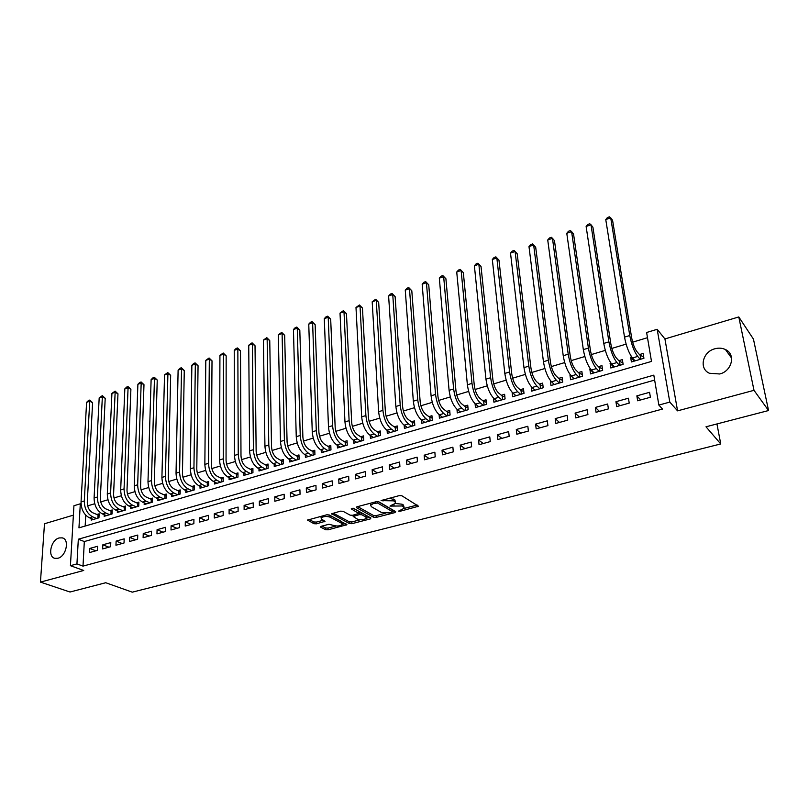 <?xml version="1.0" encoding="UTF-8"?>
<svg xmlns="http://www.w3.org/2000/svg" width="809" height="809" viewBox="0 0 809 809"><rect width="100%" height="100%" fill="white"/><g stroke="black" fill="none" stroke-linecap="round" stroke-linejoin="round"><path stroke-width="1.21" d="M398.564 511.106L400.334 511.197L418.526 506.242L401.84 495.745L399.242 495.614L381.069 500.599L393.558 500.852L394.954 501.681L395.611 503.218L389.989 506.09L402.184 505.979L403.549 506.798L404.176 508.285L398.564 511.106M57.884 558.261C66.227 556.44 69.857 539.31 62.273 537.864L59.168 537.945C50.876 539.825 47.246 556.875 54.881 558.331L57.884 558.261M719.727 373.98C732.074 371.078 735.978 354.14 725.451 349.549C722.194 347.991 718.655 347.739 714.822 348.79C702.515 351.814 698.733 368.712 709.422 373.262L719.727 373.98M321.254 526.275L320.708 527.175L325.633 529.693L328.11 529.804L346.94 524.717L329.182 514.939L326.624 514.817L307.562 520.086L313.943 523.706L316.461 523.817L325.006 521.35L321.76 519.307L321.082 518.013C323.357 516.334 326.34 516.041 330.052 517.133L341.6 523.251L342.237 524.485C339.992 526.133 337.04 526.437 333.379 525.385L328.96 524.272L321.254 526.275M76.936 563.913L70.423 565.693L73.932 505.736L80.303 503.805L78.958 527.852L651.498 361.421L646.613 332.499L657.181 329.303L669.801 402.093L658.86 405.076L653.814 375.143L78.321 539.219L76.936 563.913L83.003 566.118L662.49 409.061L658.86 405.076M768.55 410.537L753.998 390.322L738.789 316.946L753.452 339.123L768.55 410.537L705.994 426.788L720.748 443.949L132.272 592.168L105.746 582.733L70.009 592.016L40.45 582.106L83.711 570.476L70.423 565.693M738.789 316.946L664.927 338.941L677.568 410.861L753.998 390.322M677.568 410.861L669.801 402.093M373.687 517.295L376.195 517.416L394.984 512.572L395.672 511.622L378.845 501.823L376.256 501.691L357.173 506.737L356.547 507.708L373.687 517.295L373.596 515.545L376.094 515.667L385.165 513.321M370.289 518.933L351.895 523.676L349.407 523.565L331.68 513.725L340.447 511.167L343.016 511.278L350.135 515.161L352.673 515.282L358.812 513.432L351.217 508.871L353.452 508.285L370.927 518.013L370.289 518.933L370.219 517.618M73.376 515.141L44.485 523.757L40.45 582.106M91.255 518.539L91.174 520.106L98.951 517.821L99.143 513.806L96.878 514.484M104.24 514.696L104.169 516.294L112.046 513.988L112.218 509.953L109.923 510.631M117.396 510.803L117.325 512.441L125.304 510.105L125.466 506.05L123.14 506.737M130.724 506.849L130.664 508.537L138.743 506.171L138.885 502.096L136.519 502.793M144.224 502.844L144.174 504.583L152.355 502.187L152.476 498.091L150.09 498.799M157.907 498.789L157.856 500.579L166.158 498.152L166.25 494.036L163.833 494.744M171.761 494.673L171.72 496.514L180.134 494.056L180.215 489.92L177.758 490.638M185.807 490.507L185.777 492.408L194.302 489.91L194.362 485.744L191.875 486.482M200.045 486.27L200.025 488.231L208.661 485.703L208.702 481.527L206.174 482.265M214.476 481.982L214.466 484.004L223.223 481.446L223.233 477.239L220.675 477.988M229.099 477.634L229.099 479.717L237.977 477.118L237.967 472.901L235.368 473.659M243.924 473.225L243.944 475.379L252.944 472.739L252.904 468.492L250.274 469.271M258.961 468.745L258.981 470.969L268.113 468.3L268.052 464.032L265.382 464.811M274.2 464.194L274.241 466.51L283.494 463.8L283.403 459.502L280.703 460.301M289.652 459.583L289.713 461.979L299.097 459.229L298.976 454.911L296.236 455.72M305.327 454.901L305.397 457.378L314.923 454.597L314.772 450.259L311.991 451.078M321.224 450.148L321.315 452.727L330.972 449.895L330.8 445.537L327.979 446.366M337.343 445.324L337.454 447.994L347.253 445.132L347.051 440.743L344.189 441.593M353.695 440.42L353.826 443.201L363.767 440.288L363.534 435.889L360.632 436.739M370.289 435.444L370.441 438.336L380.533 435.384L380.27 430.954L377.328 431.824M387.117 430.378L387.299 433.402L397.532 430.408L397.249 425.949L394.256 426.828M404.197 425.231L404.409 428.396L414.795 425.352L414.471 420.872L411.437 421.772M430.105 420.872L429.832 417.323L425.615 414.218C422.682 411.528 420.862 407.342 420.154 401.648L411.801 290.734L409.475 288.661L405.269 290.148L413.328 401.183C414.38 409.738 417.12 416.018 421.56 420.023L421.772 423.309L432.319 420.225L431.955 415.715L428.881 416.625M439.115 414.683L439.398 418.152L450.097 415.017L449.713 410.487L446.588 411.407M456.964 409.263L457.287 412.914L468.158 409.728L467.733 405.178L464.558 406.108M475.085 403.742L475.459 407.594L486.492 404.369L486.027 399.788L482.801 400.738M493.47 398.099L493.905 402.194L505.099 398.918L504.604 394.307L501.327 395.277M512.137 392.345L512.633 396.713L524.01 393.376L523.474 388.745L520.147 389.726M539.259 384.093L542.627 383.102L543.213 387.754L531.655 391.141L531.21 386.601M550.585 380.756L554.296 384.508M550.383 380.817L550.969 385.488L562.71 382.05L562.093 377.368L558.665 378.379M570.355 374.931L573.783 378.804M569.971 375.042L570.598 379.734L582.531 376.246L581.873 371.533L578.384 372.565M590.449 369.005L589.862 369.177L593.594 373.01M589.862 369.177L590.55 373.9L602.665 370.35L601.957 365.617L598.417 366.659M610.866 362.988L610.087 363.221L613.707 367.114M610.087 363.221L610.805 367.964L623.122 364.363L622.374 359.601L618.784 360.662M637.644 400.789L650.396 397.259L649.566 392.314L636.855 395.864L637.644 400.789M616.691 406.593L629.22 403.115L628.451 398.21L615.942 401.699L616.691 406.593M596.061 412.297L608.398 408.889L607.67 404.004L595.363 407.433L596.061 412.297M575.775 417.919L587.91 414.562L587.233 409.708L575.118 413.086L575.775 417.919M555.813 423.441L567.756 420.144L567.119 415.31L555.196 418.637L555.813 423.441M536.165 428.881L547.915 425.635L547.319 420.832L535.598 424.108L536.165 428.881M516.83 434.241L528.388 431.035L527.842 426.272L516.294 429.488L516.83 434.241M497.788 439.509L509.174 436.354L508.659 431.622L497.292 434.787L497.788 439.509M479.049 444.697L490.254 441.593L489.779 436.88L478.594 440.005L479.049 444.697M460.594 449.814L471.627 446.75L471.192 442.068L460.169 445.142L460.594 449.814M442.422 454.84L453.293 451.837L452.888 447.175L442.038 450.198L442.422 454.84M424.523 459.795L435.222 456.832L434.858 452.201L424.169 455.184L424.523 459.795M406.887 464.679L417.434 461.757L417.1 457.156L406.573 460.088L406.887 464.679M389.523 469.493L399.909 466.611L399.616 462.03L389.24 464.922L389.523 469.493M372.413 474.226L382.647 471.394L382.384 466.833L372.16 469.685L372.413 474.226M355.555 478.898L365.638 476.107L365.405 471.576L355.333 474.377L355.555 478.898M338.941 483.499L348.881 480.738L348.679 476.238L338.759 479.009L338.941 483.499M322.569 488.029L332.368 485.319L332.186 480.839L322.407 483.56L322.569 488.029M306.429 492.499L316.086 489.819L315.945 485.37L306.308 488.06L306.429 492.499M290.522 496.898L300.048 494.269L299.927 489.829L290.421 492.479L290.522 496.898M274.848 501.246L284.232 498.647L284.131 494.238L274.767 496.847L274.848 501.246M259.386 505.524L268.639 502.965L268.568 498.577L259.335 501.155L259.386 505.524M244.136 509.741L253.257 507.223L253.217 502.864L244.116 505.403L244.136 509.741M229.109 513.907L238.099 511.419L238.089 507.081L229.109 509.589L229.109 513.907M214.284 518.013L223.153 515.555L223.163 511.248L214.304 513.715L214.284 518.013M199.661 522.058L208.409 519.641L208.439 515.353L199.702 517.79L199.661 522.058M185.231 526.052L193.867 523.666L193.917 519.398L185.301 521.805L185.231 526.052M171.002 529.996L179.517 527.64L179.598 523.393L171.093 525.769L171.002 529.996M156.966 533.879L165.36 531.553L165.461 527.337L157.077 529.673L156.966 533.879M143.112 537.722L151.404 535.427L151.526 531.22L143.244 533.536L143.112 537.722M129.44 541.504L137.621 539.239L137.763 535.062L129.592 537.338L129.44 541.504M115.95 545.236L124.03 543.001L124.192 538.845L116.122 541.1L115.95 545.236M102.642 548.927L110.611 546.722L110.793 542.586L102.834 544.801L102.642 548.927M654.643 380.088L84.318 541.545L83.003 566.118M97.565 546.277L89.708 548.462L89.496 552.567L97.363 550.383L97.565 546.277M647.493 337.697L632.648 342.156M626.115 344.118L611.826 348.416M605.304 350.368L591.339 354.564M584.836 356.516L571.184 360.622M564.692 362.574L551.354 366.578M544.872 368.52L531.837 372.443M525.365 374.385L512.613 378.207M506.161 380.149L493.702 383.891M487.261 385.822L475.075 389.493M468.654 391.414L456.731 394.994M450.32 396.926L438.67 400.425M432.279 402.346L420.882 405.764M414.501 407.685L403.357 411.033M396.997 412.944L386.085 416.22M379.745 418.122L369.076 421.327M362.756 423.228L352.319 426.363M346.009 428.254L335.796 431.318M329.506 433.209L319.525 436.213M313.245 438.094L303.476 441.036M297.216 442.907L287.65 445.779M281.411 447.66L272.057 450.471M265.837 452.332L256.675 455.083M250.477 456.954L241.517 459.643M235.328 461.504L226.56 464.133M220.392 465.984L211.816 468.563M205.658 470.413L197.265 472.931M191.136 474.772L182.915 477.239M176.797 479.08L168.757 481.497M162.66 483.327L154.792 485.693M148.714 487.514L141.009 489.829M134.941 491.65L127.407 493.915M121.36 495.735L113.978 497.95M107.951 499.76L100.731 501.934M94.724 503.734L87.655 505.858M85.744 515.181L85.157 526.052M631.627 356.87L630.636 357.163L631.404 361.936L643.924 358.276L643.125 353.482L639.474 354.564M720.748 443.949L716.946 423.946M81.062 504.118L80.303 503.805M664.927 338.941L657.181 329.303M84.318 541.545L78.321 539.219M630.636 357.163L634.145 361.138M636.855 395.864L640.677 399.949M615.942 401.699L619.876 405.703M595.363 407.433L599.418 411.366M575.118 413.086L579.284 416.948M555.196 418.637L559.474 422.429M535.598 424.108L539.967 427.83M516.294 429.488L520.763 433.149M497.292 434.787L501.863 438.387M478.594 440.005L483.256 443.534M460.169 445.142L464.922 448.611M442.038 450.198L446.871 453.606M424.169 455.184L429.094 458.531M406.573 460.088L411.579 463.385M389.24 464.922L394.317 468.158M372.16 469.685L377.318 472.871M355.333 474.377L360.561 477.512M338.759 479.009L344.047 482.083M322.407 483.56L327.766 486.593M306.308 488.06L311.718 491.033M290.421 492.479L295.902 495.411M274.767 496.847L280.308 499.729M259.335 501.155L264.927 503.987M244.116 505.403L249.769 508.183M229.109 509.589L234.812 512.33M214.304 513.715L220.058 516.415M199.702 517.79L205.506 520.44M185.301 521.805L191.146 524.414M171.093 525.769L176.989 528.338M157.077 529.673L163.013 532.211M143.244 533.536L149.22 536.023M129.592 537.338L135.619 539.795M116.122 541.1L122.189 543.517M102.834 544.801L108.932 547.187M89.708 548.462L95.846 550.808M404.116 507.273L403.438 505.028L403.549 506.798M395.389 503.511L402.063 504.199L403.438 505.028M395.54 502.177L394.843 499.891L394.954 501.681M389.534 498.182L394.843 499.891M404.085 508.436L417.151 505.059M357.669 506.606L373.596 515.545M392.527 511.419L394.458 510.914M391.94 512.279L392.416 511.622L377.611 503.026L373.455 503.562L370.633 505.129L371.341 506.687L381.524 512.512L389.614 512.886L391.94 512.279M392.547 511.723L392.304 509.862L392.416 511.622M378.116 501.59L392.304 509.862M370.653 503.178L370.593 504.361M369.693 517.325L366.386 518.175L365.789 516.951L361.835 514.757L359.297 514.645L353.179 516.476L357.396 519.125C361.067 520.207 364.06 519.894 366.376 518.185M360.187 519.772L351.814 521.936L351.895 523.676M333.086 513.108L349.326 521.825L351.814 521.936M358.791 513.128L358.498 511.187L353.017 508.143M366.335 517.406L365.698 515.202L365.789 516.951M358.791 512.997L361.744 512.997L365.698 515.202M342.207 523.736L341.529 521.522L341.6 523.251M327.18 514.716L329.981 515.373L341.529 521.522M320.991 516.314L321.042 517.032M309.038 519.469L313.892 521.967L316.41 522.078L323.499 520.217M321.921 526.103L325.562 527.974L328.039 528.085L336.069 526.012M342.278 524.404L345.443 523.585M640.829 359.176L640.202 355.414L636.926 351.632C634.58 348.446 632.82 343.815 631.647 337.737L612.575 220.311L610.714 217.823L629.766 335.533C631.536 344.705 634.185 351.662 637.714 356.435L640.253 359.348M640.202 355.414L643.661 356.718M605.759 219.563L607.448 217.53L609.42 216.832L610.714 217.823L605.759 219.563L624.518 337.131C626.277 346.282 628.927 353.23 632.476 357.972L635.045 360.875M620.119 365.243L619.542 361.492L616.165 357.78C613.748 354.645 611.978 350.064 610.856 344.017L592.906 227.208L590.995 224.76L608.914 341.863C610.613 350.964 613.273 357.871 616.903 362.553L619.522 365.415M619.542 361.492L622.869 362.725M586.12 226.48L587.819 224.457L589.761 223.769L590.995 224.76L586.12 226.48L603.757 343.421C605.435 352.522 608.095 359.398 611.746 364.07L614.385 366.922M599.752 371.2L599.206 367.478L595.727 363.838C593.25 360.753 591.48 356.203 590.398 350.196L573.541 234.003L571.589 231.596L588.406 348.082C590.034 357.133 592.704 363.969 596.425 368.58L599.115 371.392M599.206 367.478L602.412 368.631M566.775 233.285L568.484 231.263L570.406 230.585L571.589 231.596L566.775 233.285L583.329 349.619C584.937 358.66 587.607 365.476 591.349 370.077L594.069 372.868M579.699 377.075L579.183 373.364L575.614 369.794C573.085 366.75 571.306 362.25 570.274 356.284L554.468 240.688L552.466 238.321L568.221 354.2C569.779 363.201 572.459 369.966 576.271 374.506L579.042 377.267M579.183 373.364L582.278 374.456M547.733 239.99L549.463 237.977L551.354 237.31L552.466 238.321L547.733 239.99L563.226 355.717C564.763 364.697 567.453 371.452 571.285 375.973L574.066 378.723M559.97 382.849L559.494 379.168L555.823 375.649C553.235 372.666 551.445 368.206 550.464 362.27L535.689 247.281L533.647 244.955L548.36 360.227C549.847 369.167 552.537 375.872 556.44 380.341L559.282 383.051M559.494 379.168L562.467 380.19M528.985 246.593L530.714 244.581L532.575 243.934L533.647 244.955L528.985 246.593L543.446 361.714C544.922 370.643 547.612 377.338 551.526 381.787L554.387 384.487M540.554 388.532L540.099 384.872L536.347 381.423C533.707 378.481 531.907 374.061 530.967 368.166L517.194 253.763L515.1 251.478L528.813 366.153C530.239 375.042 532.939 381.686 536.923 386.085L539.825 388.745M540.099 384.872L542.97 385.832M510.509 253.096L512.259 251.093L514.089 250.446L515.1 251.478L510.509 253.096L523.979 367.62C525.385 376.498 528.085 383.122 532.089 387.511L535.012 390.16M521.431 394.135L521.006 390.494L517.173 387.096C514.473 384.204 512.673 379.826 511.773 373.96L498.971 260.154L496.837 257.909L509.579 371.988C510.934 380.817 513.644 387.4 517.699 391.738L520.683 394.357M521.006 390.494L523.777 391.404M492.317 259.497L494.077 257.505L495.877 256.868L496.837 257.909L492.317 259.497L504.816 373.434C506.161 382.252 508.871 388.816 512.946 393.144L515.94 395.743M495.877 256.868L498.971 260.154M502.601 399.646L502.207 396.026L498.293 392.689C495.543 389.837 493.743 385.499 492.883 379.674L481.021 266.454L478.847 264.24L490.638 377.732C491.933 386.51 494.653 393.032 498.789 397.31L501.823 399.879M502.207 396.026L504.887 396.875M474.387 265.807L476.157 263.825L477.937 263.198L478.847 264.24L474.387 265.807L485.946 379.158C487.23 387.926 489.951 394.428 494.107 398.685L497.161 401.244M477.937 263.198L481.021 266.454M484.065 405.076L483.701 401.466L479.707 398.19C476.906 395.389 475.095 391.081 474.276 385.296L463.335 272.663L461.12 270.479L471.991 383.395C473.225 392.112 475.945 398.584 480.162 402.781L483.256 405.309M483.701 401.466L486.28 402.275M456.731 272.026L458.511 270.044L460.26 269.427L461.12 270.479L456.731 272.026L467.38 384.791C468.593 393.498 471.323 399.949 475.55 404.146L478.665 406.654M460.26 269.427L463.335 272.663M465.802 410.416L465.468 406.836L461.403 403.62C458.551 400.849 456.741 396.582 455.963 390.828L445.911 278.771L443.656 276.627L453.627 388.957C454.81 397.634 457.54 404.035 461.818 408.181L464.973 410.659M465.468 406.836L467.956 407.605M439.327 278.154L441.117 276.182L442.836 275.576L443.656 276.627L439.327 278.154L449.086 390.342C450.249 398.999 452.979 405.39 457.277 409.516L460.452 411.983M442.836 275.576L445.911 278.771M447.822 415.684L447.519 412.125L443.372 408.96C440.48 406.229 438.66 402.002 437.922 396.279L428.73 284.798L426.434 282.695L435.545 394.448C436.668 403.064 439.398 409.415 443.757 413.5L446.972 415.937M447.519 412.125L449.915 412.843M422.177 284.192L423.967 282.23L425.676 281.623L426.434 282.695L422.177 284.192L431.076 395.803C432.178 404.409 434.908 410.75 439.277 414.815L442.513 417.242M425.676 281.623L428.73 284.798M429.832 417.323L432.137 418.01M405.269 290.148L407.079 288.186L408.757 287.589L409.475 288.661L417.737 399.848C418.799 408.414 421.54 414.714 425.959 418.728L421.56 420.023L424.836 422.409M425.959 418.728L429.235 421.125M408.757 287.589L411.801 290.734M412.651 425.979L412.398 422.46L408.12 419.396C405.147 416.746 403.317 412.6 402.649 406.937L395.116 296.59L392.749 294.547L400.202 405.167C401.203 413.682 403.954 419.922 408.434 423.886L411.761 426.242M412.398 422.46L414.633 423.097M388.613 296.013L390.423 294.051L392.082 293.475L392.749 294.547L388.613 296.013L395.854 406.482C396.855 414.987 399.595 421.216 404.096 425.16L407.433 427.506M392.082 293.475L395.116 296.59M395.459 431.015L395.237 427.506L390.889 424.503C387.865 421.893 386.035 417.778 385.397 412.155L378.673 302.364L376.266 300.351L382.92 410.406C383.87 418.88 386.621 425.059 391.172 428.962L394.539 431.288M395.237 427.506L397.391 428.113M372.191 301.787L375.639 299.269L376.266 300.351L372.191 301.787L378.632 411.7C379.583 420.164 382.333 426.333 386.894 430.226L390.282 432.532M375.639 299.269L378.673 302.364M378.521 435.98L378.319 432.491L373.9 429.528C370.846 426.96 369.015 422.874 368.408 417.292L362.452 308.047L360.015 306.075L365.89 415.573C366.801 423.987 369.551 430.125 374.152 433.968L377.581 436.253M378.319 432.491L380.392 433.068M355.99 307.491L359.429 304.983L360.015 306.075L355.99 307.491L361.674 416.847C362.563 425.261 365.324 431.379 369.935 435.212L373.374 437.477M359.429 304.983L362.452 308.047M361.815 440.865L361.643 437.396L357.173 434.484C354.069 431.955 352.239 427.91 351.672 422.349L346.464 313.659L343.997 311.718L349.114 420.66C349.973 429.033 352.734 435.111 357.386 438.903L360.865 441.148M361.643 437.396L363.646 437.942M340.023 313.113L343.451 310.616L343.997 311.718L340.023 313.113L344.958 421.924C345.807 430.277 348.568 436.344 353.24 440.126L356.718 442.361M343.451 310.616L346.464 313.659M345.362 445.678L345.21 442.23L340.68 439.368C337.545 436.87 335.705 432.855 335.169 427.334L330.689 319.191L328.201 317.28L332.58 425.676C333.389 433.998 336.15 440.025 340.872 443.767L344.381 445.971M345.21 442.23L347.142 442.745M324.288 318.655L326.128 316.724L327.685 316.177L328.201 317.28L324.288 318.655L328.484 426.919C329.283 435.222 332.044 441.239 336.777 444.97L340.306 447.165M327.685 316.177L330.689 319.191M329.142 450.431L329.01 447.003L324.419 444.181C321.254 441.724 319.413 437.74 318.908 432.249L315.136 324.642L312.618 322.761L316.289 430.61C317.047 438.893 319.818 444.869 324.581 448.56L328.141 450.724M329.01 447.003L330.871 447.488M308.755 324.116L310.605 322.194L312.143 321.658L312.618 322.761L308.755 324.116L312.254 431.844C313.002 440.106 315.763 446.072 320.546 449.743L324.116 451.897M312.143 321.658L315.136 324.642M313.154 455.113L313.043 451.695L308.401 448.934C305.195 446.497 303.355 442.553 302.879 437.093L299.805 330.032L297.257 328.171L300.23 435.485C300.948 443.716 303.709 449.642 308.532 453.283L312.132 455.406M313.043 451.695L314.843 452.16M293.445 329.516L295.295 327.594L296.822 327.058L297.257 328.171L293.445 329.516L296.246 436.688C296.954 444.91 299.724 450.825 304.558 454.446L308.168 456.569M296.822 327.058L299.805 330.032M297.378 459.724L297.297 456.337L292.595 453.606C289.369 451.21 287.529 447.296 287.074 441.866L284.677 335.331L282.098 333.51L284.394 440.288C285.071 448.469 287.842 454.355 292.706 457.934L296.347 460.028M297.297 456.337L299.027 456.772M278.336 334.825L281.694 332.388L282.098 333.51L278.336 334.825L280.48 441.481C281.138 449.642 283.908 455.518 288.783 459.087L292.443 461.181M281.694 332.388L284.677 335.331M281.835 464.285L281.765 460.908L277.022 458.228C273.755 455.861 271.915 451.978 271.5 446.578L269.751 340.569L267.142 338.769L268.79 445.021C269.417 453.151 272.188 458.986 277.103 462.526L280.784 464.588M281.765 460.908L283.443 461.312M263.441 340.073L266.788 337.646L267.142 338.769L263.441 340.073L264.927 446.194C265.544 454.314 268.315 460.139 273.24 463.658L276.931 465.721M266.788 337.646L269.751 340.569M266.505 468.765L266.464 465.408L261.671 462.768C258.374 460.442 256.524 456.589 256.14 451.22L255.027 345.736L252.398 343.956L253.399 449.693C253.986 457.773 256.766 463.567 261.722 467.046L265.443 469.078M266.464 465.408L268.072 465.802M248.737 345.251L252.064 342.834L252.398 343.956L248.737 345.251L249.587 450.846C250.163 458.925 252.934 464.7 257.909 468.168L261.641 470.191M252.064 342.834L255.027 345.736M251.387 473.194L251.366 469.847L246.523 467.258C243.196 464.953 241.355 461.14 240.991 455.801L240.495 350.833L237.846 349.083L238.23 454.294C238.776 462.333 241.547 468.077 246.553 471.516L250.305 473.508M251.366 469.847L252.924 470.221M234.236 350.358L236.107 348.467L237.553 347.961L237.846 349.083L234.236 350.358L234.468 455.427C235.004 463.466 237.775 469.19 242.791 472.618L246.563 474.61M237.553 347.961L240.495 350.833M236.481 477.563L236.471 474.236L231.586 471.677C228.239 469.412 226.389 465.62 226.055 460.311L226.156 355.859L223.486 354.14L223.264 458.824C223.769 466.823 226.55 472.517 231.586 475.914L235.379 477.876M236.471 474.236L237.967 474.59M219.927 355.394L223.223 353.007L223.486 354.14L219.927 355.394L219.552 459.957C220.048 467.936 222.829 473.619 227.885 477.007L231.687 478.968M223.223 353.007L226.156 355.859M221.777 481.871L221.787 478.554L216.852 476.046C213.475 473.801 211.634 470.049 211.321 464.76L212.009 360.824L209.319 359.125L208.51 463.304C208.975 471.263 211.746 476.906 216.832 480.253L220.665 482.194M221.787 478.554L223.233 478.888M205.799 360.359L209.086 357.993L209.319 359.125L205.799 360.359L204.849 464.417C205.304 472.355 208.085 477.998 213.182 481.335L217.014 483.256M209.086 357.993L212.009 360.824M207.266 486.118L207.296 482.821L202.321 480.344C198.913 478.139 197.072 474.408 196.789 469.159L198.053 365.719L195.333 364.05L193.948 467.723C194.382 475.631 197.153 481.234 202.28 484.54L206.143 486.442M207.296 482.821L208.682 483.135M191.864 365.274L193.745 363.403L195.131 362.917L195.333 364.05L191.864 365.274L190.348 468.816C190.762 476.713 193.543 482.306 198.67 485.602L202.543 487.493M195.131 362.917L198.053 365.719M192.957 490.305L192.997 487.028L187.981 484.591C184.553 482.417 182.713 478.716 182.45 473.487L184.27 370.552L181.529 368.904L179.588 472.072C179.982 479.939 182.763 485.501 187.921 488.767L191.814 490.638M192.997 487.028L194.342 487.331M178.111 370.118L179.992 368.247L181.368 367.771L181.529 368.904L178.111 370.118L176.038 473.154C176.413 481.011 179.193 486.563 184.361 489.809L188.264 491.68M181.368 367.771L184.27 370.552M178.829 494.441L178.89 491.184L173.844 488.778C170.386 486.634 168.545 482.963 168.302 477.765L170.669 375.325L167.908 373.707L165.43 476.37C165.784 484.197 168.555 489.718 173.753 492.934L177.677 494.774M178.89 491.184L180.185 491.467M164.53 374.891L167.776 372.565L167.908 373.707L164.53 374.891L161.911 477.441C162.265 485.248 165.036 490.76 170.244 493.965L174.168 495.806M167.776 372.565L170.669 375.325M164.894 498.516L164.975 495.28L159.889 492.914C156.41 490.79 154.57 487.149 154.347 481.982L157.239 380.038L154.458 378.44L151.455 480.607C151.768 488.393 154.549 493.864 159.778 497.039L163.731 498.86M164.975 495.28L166.219 495.543M151.121 379.613L153.022 377.763L154.357 377.297L154.458 378.44L151.121 379.613L147.986 481.658C148.3 489.435 151.071 494.896 156.309 498.061L160.273 499.871M154.357 377.297L157.239 380.038M151.141 502.541L151.243 499.325L146.116 496.989C142.617 494.896 140.776 491.285 140.584 486.138L143.982 384.69L141.181 383.112L137.661 484.793C137.945 492.529 140.726 497.97 145.984 501.105L149.968 502.895M151.243 499.325L152.436 499.568M137.894 384.275L139.795 382.424L141.11 381.969L141.181 383.112L137.894 384.275L134.243 485.835C134.516 493.561 137.297 498.981 142.566 502.106L146.55 503.886M141.11 381.969L143.982 384.69M137.57 506.515L137.682 503.309L132.524 501.024C129.005 498.951 127.165 495.361 126.993 490.254L130.896 389.281L128.075 387.723L124.05 488.919C124.303 496.615 127.084 502.015 132.373 505.099L136.377 506.869M137.682 503.309L138.835 503.552M124.829 388.866L126.73 387.036L128.024 386.581L128.075 387.723L124.829 388.866L120.683 489.941C120.925 497.626 123.696 503.016 129.005 506.1L133.01 507.85M128.024 386.581L130.896 389.281M124.181 510.439L124.303 507.243L119.115 504.988C115.576 502.945 113.725 499.386 113.584 494.299L117.972 393.811L115.141 392.284L110.621 492.994C110.843 500.65 113.614 505.999 118.943 509.053L122.978 510.792M124.303 507.243L125.405 507.476M111.925 393.407L115.111 391.131L115.141 392.284L111.925 393.407L107.294 494.006C107.506 501.651 110.277 506.99 115.616 510.034L119.651 511.763M115.111 391.131L117.972 393.811M110.954 514.312L111.096 511.136L105.878 508.912C102.318 506.899 100.468 503.36 100.346 498.304L105.21 398.291L102.359 396.784L97.373 497.009C97.555 504.624 100.326 509.943 105.686 512.957L109.741 514.666M111.096 511.136L112.158 511.349M99.183 397.897L102.359 395.631L102.359 396.784L99.183 397.897L94.087 498.01C94.269 505.615 97.04 510.914 102.399 513.927L106.454 515.626M102.359 395.631L105.21 398.291M97.899 518.134L98.061 514.969L92.802 512.785C89.233 510.792 87.382 507.283 87.281 502.247L92.6 402.71L89.738 401.224L84.288 500.983C84.449 508.558 87.22 513.826 92.6 516.809L96.675 518.488M98.061 514.969L99.082 515.171M86.603 402.326L88.515 400.506L89.769 400.071L89.738 401.224L86.603 402.326L81.042 501.964C81.193 509.528 83.964 514.797 89.354 517.76L93.44 519.439M89.769 400.071L92.6 402.71M400.263 510.135L400.334 511.197M382.96 499.922L383.031 501.034M391.708 505.079L391.778 506.171M402.063 504.199L402.184 505.979M393.943 504.422L394.013 505.585M393.447 499.052L393.558 500.852M385.215 499.325L385.276 500.447M417.484 505.261L417.596 506.747M356.506 507.021L356.547 507.708M394.893 511.167L394.984 512.572M376.094 515.667L376.195 517.416M377.53 501.55L377.611 503.026M375.75 501.823L375.811 502.945M373.394 502.45L373.455 503.562M349.326 521.825L349.407 523.565M331.892 513.513L331.923 514.211M358.498 511.187L358.579 512.957M361.744 512.997L361.835 514.757M359.216 512.886L359.297 514.645M353.968 514.939L354.018 516.021M329.981 515.373L330.052 517.133M324.156 520.561L324.207 521.795M316.41 522.078L316.461 523.817M313.892 521.967L313.943 523.706M307.804 519.863L307.824 520.571M346.06 523.919L346.11 525.162M328.039 528.085L328.11 529.804M325.562 527.974L325.633 529.693M320.688 526.497L320.708 527.175M637.714 356.435L632.476 357.972M629.766 335.533L624.518 337.131M616.903 362.553L611.746 364.07M608.914 341.863L603.757 343.421M596.425 368.58L591.349 370.077M588.406 348.082L583.329 349.619M576.271 374.506L571.285 375.973M568.221 354.2L563.226 355.717M556.44 380.341L551.526 381.787M548.36 360.227L543.446 361.714M536.923 386.085L532.089 387.511M528.813 366.153L523.979 367.62M517.699 391.738L512.946 393.144M509.579 371.988L504.816 373.434M498.789 397.31L494.107 398.685M490.638 377.732L485.946 379.158M480.162 402.781L475.55 404.146M471.991 383.395L467.38 384.791M461.818 408.181L457.277 409.516M453.627 388.957L449.086 390.342M443.757 413.5L439.277 414.815M435.545 394.448L431.076 395.803M417.737 399.848L413.328 401.183M408.434 423.886L404.096 425.16M400.202 405.167L395.854 406.482M391.172 428.962L386.894 430.226M382.92 410.406L378.632 411.7M374.152 433.968L369.935 435.212M365.89 415.573L361.674 416.847M357.386 438.903L353.24 440.126M349.114 420.66L344.958 421.924M340.872 443.767L336.777 444.97M332.58 425.676L328.484 426.919M324.581 448.56L320.546 449.743M316.289 430.61L312.254 431.844M308.532 453.283L304.558 454.446M300.23 435.485L296.246 436.688M292.706 457.934L288.783 459.087M284.394 440.288L280.48 441.481M277.103 462.526L273.24 463.658M268.79 445.021L264.927 446.194M261.722 467.046L257.909 468.168M253.399 449.693L249.587 450.846M246.553 471.516L242.791 472.618M238.23 454.294L234.468 455.427M231.586 475.914L227.885 477.007M223.264 458.824L219.552 459.957M216.832 480.253L213.182 481.335M208.51 463.304L204.849 464.417M202.28 484.54L198.67 485.602M193.948 467.723L190.348 468.816M187.921 488.767L184.361 489.809M179.588 472.072L176.038 473.154M173.753 492.934L170.244 493.965M165.43 476.37L161.911 477.441M159.778 497.039L156.309 498.061M151.455 480.607L147.986 481.658M145.984 501.105L142.566 502.106M137.661 484.793L134.243 485.835M132.373 505.099L129.005 506.1M124.05 488.919L120.683 489.941M118.943 509.053L115.616 510.034M110.621 492.994L107.294 494.006M105.686 512.957L102.399 513.927M97.373 497.009L94.087 498.01M92.6 516.809L89.354 517.76M84.288 500.983L81.042 501.964M62.273 537.864L63.193 538.218M725.451 349.549L731.599 358.104M370.542 503.34L370.633 505.129M353.118 515.161L353.179 516.476M321.021 516.304L321.082 518.013"/></g></svg>
